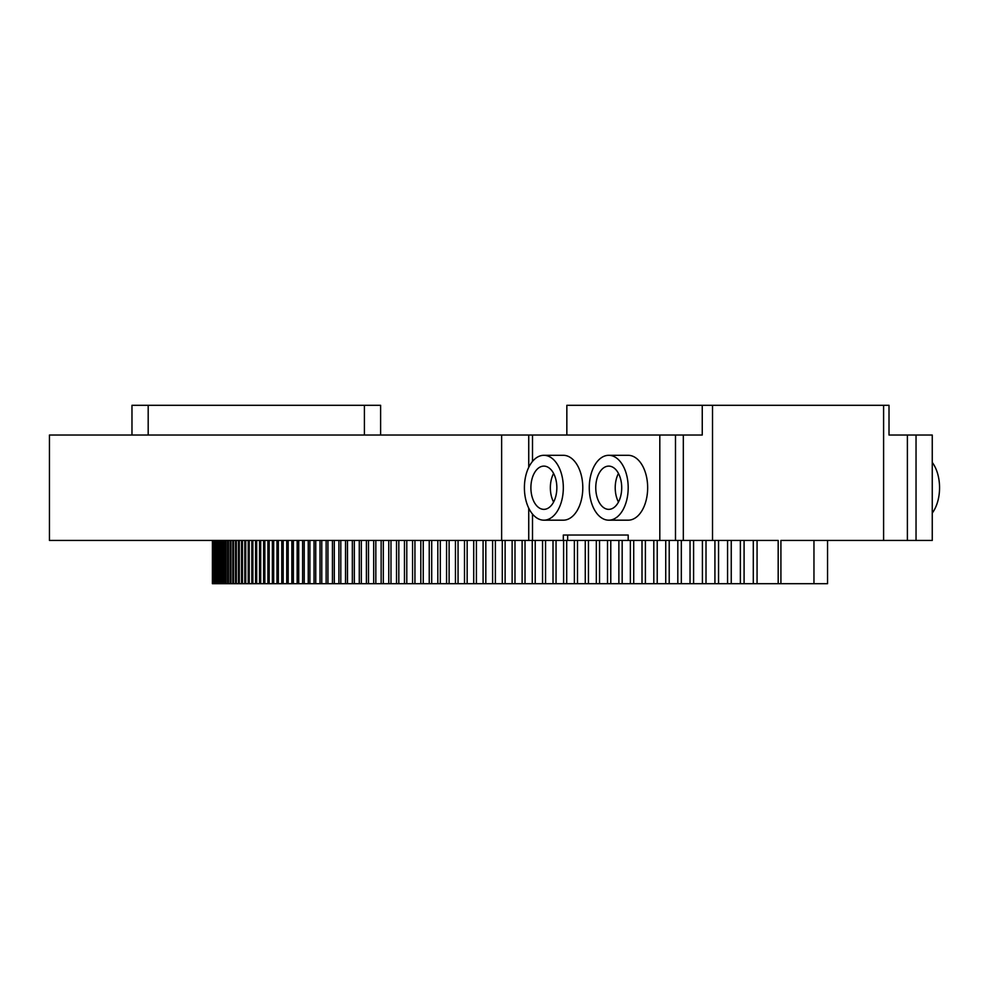 <?xml version="1.0" encoding="UTF-8"?>
<svg xmlns="http://www.w3.org/2000/svg" width="989" height="989" viewBox="0 0 989 989"><rect width="100%" height="100%" fill="white"/><g stroke="black" fill="none" stroke-linecap="round" stroke-linejoin="round"><path stroke-width="1.48" d="M501.633 435.036L501.633 540.451L49.45 540.451L49.45 435.036L659.811 435.036L659.811 540.451L712.525 540.451L712.525 405.305L883.597 405.305L883.597 540.451L813.959 540.451L813.959 583.695L827.546 583.695L827.546 540.451M813.959 583.695L212.412 583.695L212.412 540.451L212.388 583.695M712.525 540.451L778.195 540.451L778.195 583.695M659.811 540.451L567.649 540.451L567.649 535.037L628.188 535.037L563.322 535.037L563.322 540.451L567.649 540.451M563.322 540.451L501.633 540.451M916.037 540.451L932.256 540.451L932.256 435.036L907.383 435.036L907.383 540.451L916.037 540.451L916.037 435.036M883.597 540.451L907.383 540.451M131.97 435.036L131.97 405.305L148.189 405.305L148.189 435.036M380.617 435.036L380.617 405.305L148.189 405.305M813.959 540.451L780.914 540.451L780.914 583.695M778.182 540.451L778.182 583.695L778.17 540.451M757.067 540.451L757.067 583.695M753.297 540.451L753.297 583.695M744.087 540.451L744.087 583.695M740.365 540.451L740.365 583.695M731.254 540.451L731.254 583.695M727.57 540.451L727.57 583.695M718.558 540.451L718.558 583.695M714.923 540.451L714.923 583.695M706.01 540.451L706.01 583.695M702.413 540.451L702.413 583.695M693.598 540.451L693.598 583.695M690.038 540.451L690.038 583.695M681.334 540.451L681.334 583.695M677.811 540.451L677.811 583.695M669.207 540.451L669.207 583.695M665.733 540.451L665.733 583.695M657.228 540.451L657.228 583.695M653.803 540.451L653.803 583.695M645.397 540.451L645.397 583.695M642.009 540.451L642.009 583.695M633.714 540.451L633.714 583.695M630.364 540.451L630.364 583.695M622.168 540.451L622.168 583.695M618.867 540.451L618.867 583.695M610.782 540.451L610.782 583.695M607.518 540.451L607.518 583.695M599.532 540.451L599.532 583.695M596.318 540.451L596.318 583.695M588.443 540.451L588.443 583.695M585.265 540.451L585.265 583.695M577.489 540.451L577.489 583.695M574.362 540.451L574.362 583.695M566.697 540.451L566.697 583.695M563.606 540.451L563.606 583.695M556.053 540.451L556.053 583.695M553.012 540.451L553.012 583.695M545.557 540.451L545.557 583.695M542.553 540.451L542.553 583.695M535.222 540.451L535.222 583.695M532.255 540.451L532.255 583.695M525.035 540.451L525.035 583.695M522.118 540.451L522.118 583.695M514.997 540.451L514.997 583.695M512.129 540.451L512.129 583.695M505.119 540.451L505.119 583.695M502.288 540.451L502.288 583.695M495.39 540.451L495.39 583.695M492.609 540.451L492.609 583.695M485.822 540.451L485.822 583.695M483.089 540.451L483.089 583.695M476.414 540.451L476.414 583.695M473.719 540.451L473.719 583.695M467.154 540.451L467.154 583.695M464.509 540.451L464.509 583.695M458.055 540.451L458.055 583.695M455.459 540.451L455.459 583.695M449.117 540.451L449.117 583.695M446.558 540.451L446.558 583.695M440.328 540.451L440.328 583.695M437.818 540.451L437.818 583.695M431.711 540.451L431.711 583.695M429.238 540.451L429.238 583.695M423.243 540.451L423.243 583.695M420.82 540.451L420.82 583.695M414.935 540.451L414.935 583.695M412.561 540.451L412.561 583.695M406.788 540.451L406.788 583.695M404.464 540.451L404.464 583.695M398.814 540.451L398.814 583.695M396.527 540.451L396.527 583.695M390.989 540.451L390.989 583.695M388.764 540.451L388.764 583.695M383.324 540.451L383.324 583.695M381.148 540.451L381.148 583.695M375.832 540.451L375.832 583.695M373.694 540.451L373.694 583.695M368.501 540.451L368.501 583.695M366.412 540.451L366.412 583.695M361.331 540.451L361.331 583.695M359.291 540.451L359.291 583.695M354.322 540.451L354.322 583.695M352.331 540.451L352.331 583.695M347.485 540.451L347.485 583.695M345.532 540.451L345.532 583.695M340.809 540.451L340.809 583.695M338.906 540.451L338.906 583.695M334.294 540.451L334.294 583.695M332.44 540.451L332.44 583.695M327.94 540.451L327.94 583.695M326.147 540.451L326.147 583.695M321.771 540.451L321.771 583.695M320.016 540.451L320.016 583.695M315.751 540.451L315.751 583.695M314.045 540.451L314.045 583.695M309.903 540.451L309.903 583.695M308.247 540.451L308.247 583.695M304.229 540.451L304.229 583.695M302.622 540.451L302.622 583.695M298.715 540.451L298.715 583.695M297.157 540.451L297.157 583.695M293.374 540.451L293.374 583.695M291.854 540.451L291.854 583.695M288.195 540.451L288.195 583.695M286.736 540.451L286.736 583.695M283.188 540.451L283.188 583.695M281.766 540.451L281.766 583.695M278.354 540.451L278.354 583.695M276.982 540.451L276.982 583.695M273.681 540.451L273.681 583.695M272.358 540.451L272.358 583.695M269.181 540.451L269.181 583.695M267.908 540.451L267.908 583.695M264.854 540.451L264.854 583.695M263.63 540.451L263.63 583.695M260.688 540.451L260.688 583.695M259.514 540.451L259.514 583.695M256.695 540.451L256.695 583.695M255.582 540.451L255.582 583.695M252.875 540.451L252.875 583.695M251.812 540.451L251.812 583.695M249.228 540.451L249.228 583.695M248.214 540.451L248.214 583.695M245.754 540.451L245.754 583.695M244.778 540.451L244.778 583.695M242.453 540.451L242.453 583.695M241.526 540.451L241.526 583.695M239.313 540.451L239.313 583.695M238.436 540.451L238.436 583.695M236.346 540.451L236.346 583.695M235.53 540.451L235.53 583.695M233.565 540.451L233.565 583.695M232.786 540.451L232.786 583.695M230.944 540.451L230.944 583.695M230.214 540.451L230.214 583.695M228.496 540.451L228.496 583.695M227.816 540.451L227.816 583.695M226.221 540.451L226.221 583.695M225.591 540.451L225.591 583.695M224.12 540.451L224.12 583.695M223.539 540.451L223.539 583.695M222.191 540.451L222.191 583.695M221.66 540.451L221.66 583.695M220.436 540.451L220.436 583.695M219.954 540.451L219.954 583.695M218.853 540.451L218.853 583.695M218.421 540.451L218.421 583.695M217.432 540.451L217.432 583.695M217.061 540.451L217.061 583.695M216.195 540.451L216.195 583.695M215.874 540.451L215.874 583.695M215.132 540.451L215.132 583.695M214.86 540.451L214.86 583.695M214.242 540.451L214.242 583.695M214.02 540.451L214.02 583.695M213.525 540.451L213.525 583.695M213.352 540.451L213.352 583.695M212.981 540.451L212.981 583.695M212.858 540.451L212.858 583.695M212.61 540.451L212.61 583.695M212.536 540.451L212.536 583.695M528.732 435.036L528.732 467.352M528.732 508.123L528.732 540.451M532.515 435.036L532.515 461.406M532.515 514.082L532.515 540.451M628.188 540.451L628.188 535.037M608.73 520.177L628.188 520.177A32.427 19.459 -90 0 0 647.659 487.738A32.427 19.459 -90 0 0 628.188 455.311L608.73 455.311A32.427 19.459 -90 0 0 589.271 487.738A32.427 19.459 -90 0 0 608.73 520.177A32.427 19.459 -90 0 0 628.188 487.738A32.427 19.459 -90 0 0 608.73 455.311M543.863 520.177L563.322 520.177A32.427 19.459 -90 0 0 582.793 487.738A32.427 19.459 -90 0 0 563.322 455.311L543.863 455.311A32.427 19.459 -90 0 0 524.405 487.738A32.427 19.459 -90 0 0 543.863 520.177A32.427 19.459 -90 0 0 563.322 487.738A32.427 19.459 -90 0 0 543.863 455.311M683.325 540.451L683.325 435.036L659.811 435.036M675.487 435.036L675.487 540.451M683.325 435.036L702.252 435.036L702.252 405.305L712.525 405.305M883.597 405.305L889.012 405.305L889.012 435.036L907.383 435.036M364.409 405.305L364.409 435.036M702.252 405.305L566.845 405.305L566.845 435.036M932.256 462.419A32.427 19.459 90 0 1 932.256 513.056M595.761 487.738A21.622 12.968 90 0 1 608.73 466.116A21.622 12.968 90 0 1 621.71 487.738A21.622 12.968 90 0 1 608.73 509.36A21.622 12.968 90 0 1 595.761 487.738M530.895 487.738A21.622 12.968 90 0 1 543.863 466.116A21.622 12.968 90 0 1 556.844 487.738A21.622 12.968 90 0 1 543.863 509.36A21.622 12.968 90 0 1 530.895 487.738M618.459 502.041A21.622 12.968 90 0 1 615.22 487.738A21.622 12.968 90 0 1 618.459 473.447M553.593 502.041A21.622 12.968 90 0 1 550.354 487.738A21.622 12.968 90 0 1 553.593 473.447"/></g></svg>
